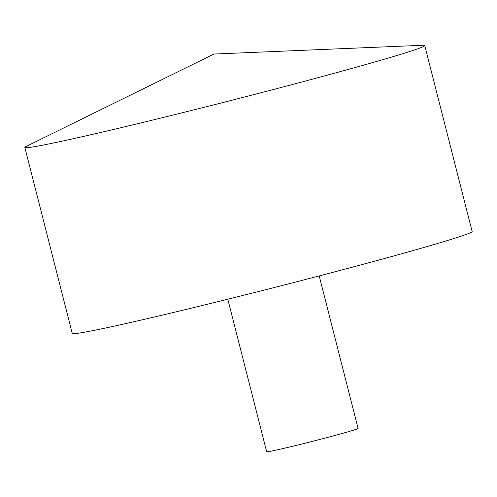 <?xml version="1.0" encoding="UTF-8"?>
<svg xmlns="http://www.w3.org/2000/svg" width="497" height="497" viewBox="0 0 497 497"><rect width="100%" height="100%" fill="white"/><g stroke="black" fill="none" stroke-linecap="round" stroke-linejoin="round"><path stroke-width="0.75" d="M87.366 135.538A206.342 5.399 165.7 0 1 24.85 147.447A206.342 5.399 165.7 0 1 26.211 146.416L213.977 54.043L423.053 45.264A206.342 5.399 165.7 0 1 424.742 45.519A206.342 5.399 165.7 0 1 304.468 81.303A206.342 5.399 165.7 0 1 87.366 135.538M424.742 45.519L472.15 231.509A206.342 5.399 165.7 0 1 351.876 267.293A206.342 5.399 165.7 0 1 134.774 321.528A206.342 5.399 165.7 0 1 72.258 333.437L24.85 147.447M319.204 275.916L358.082 428.439A47.165 1.236 165.7 0 1 330.592 436.621A47.165 1.236 165.7 0 1 280.967 449.015A47.165 1.236 165.7 0 1 266.678 451.736L227.8 299.219"/></g></svg>
